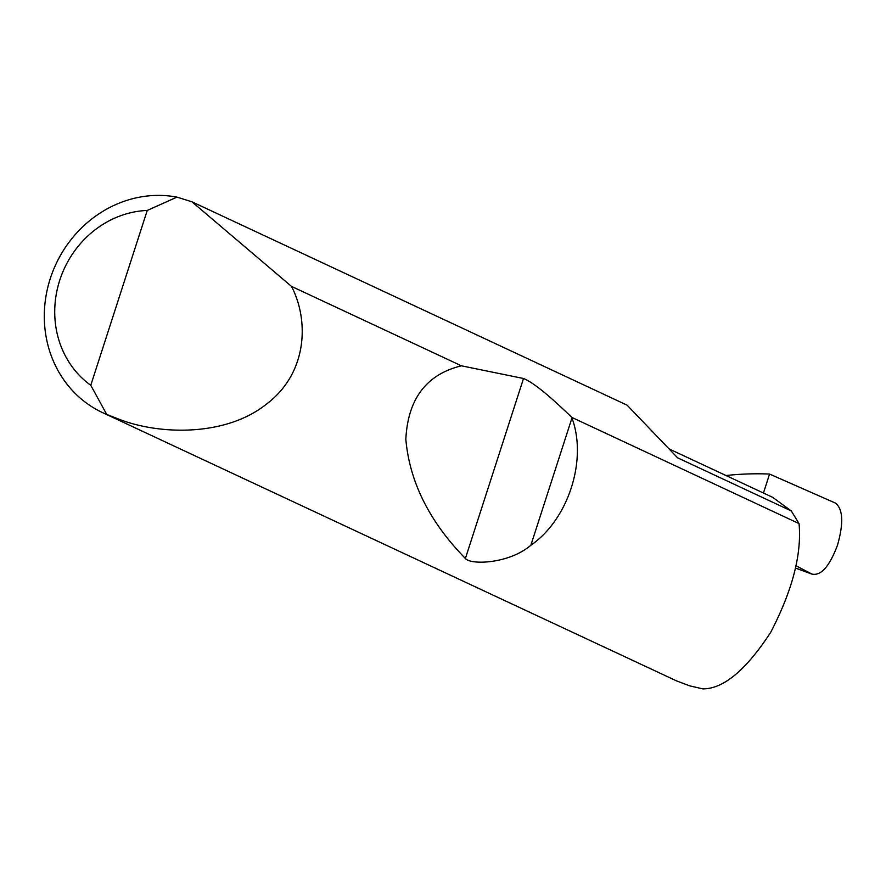 <?xml version="1.0" encoding="UTF-8"?>
<svg xmlns="http://www.w3.org/2000/svg" width="886" height="886" viewBox="0 0 886 886"><rect width="100%" height="100%" fill="white"/><g stroke="black" fill="none" stroke-linecap="round" stroke-linejoin="round"><path stroke-width="1.33" d="M191.963 201.809L291.494 286.388C309.159 320.211 307.741 373.084 266.442 404.138C226.384 436.233 161.008 435.225 119.931 419.576L106.752 414.471A114.881 105.19 115 0 1 102.643 412.666A114.881 105.19 115 0 1 51.045 276.277A114.881 105.19 115 0 1 176.956 197.124L191.963 201.809L627.122 405.179L677.568 457.796L791.298 510.945L799.05 523.604C801.841 554.259 792.394 590.486 770.72 632.283C746.034 670.104 723.408 688.976 702.819 688.876L689.673 685.842L676.683 680.946L102.643 412.666M571.769 417.384L571.968 417.982C587.529 460.067 568.347 519.473 530.858 545.255C509.14 563.884 470.643 565.179 465.394 558.479C429.466 521.732 409.609 481.995 405.832 439.279C407.892 398.877 426.421 374.39 461.407 365.807L523.515 378.499C532.885 382.243 548.966 395.2 571.769 417.384L799.05 523.604M291.494 286.388L461.407 365.807M726.022 475.527A324.774 297.386 115 0 1 769.569 474.054L835.365 503.049C843.029 508.985 843.749 523.006 837.514 545.123C829.506 566.442 820.99 576.088 811.953 574.073L795.883 565.711M795.418 567.992L812.672 574.394L795.418 568.048M769.569 474.054L763.444 493.026M669.03 448.892L772.658 497.323L791.298 510.945M176.956 197.124L147.242 210.447L90.771 385.288L106.752 414.471M147.242 210.447A96.496 88.356 -65 0 0 59.739 280.275A96.496 88.356 -65 0 0 90.771 385.288M571.968 417.982L530.858 545.255M523.515 378.499L465.394 558.479"/></g></svg>
